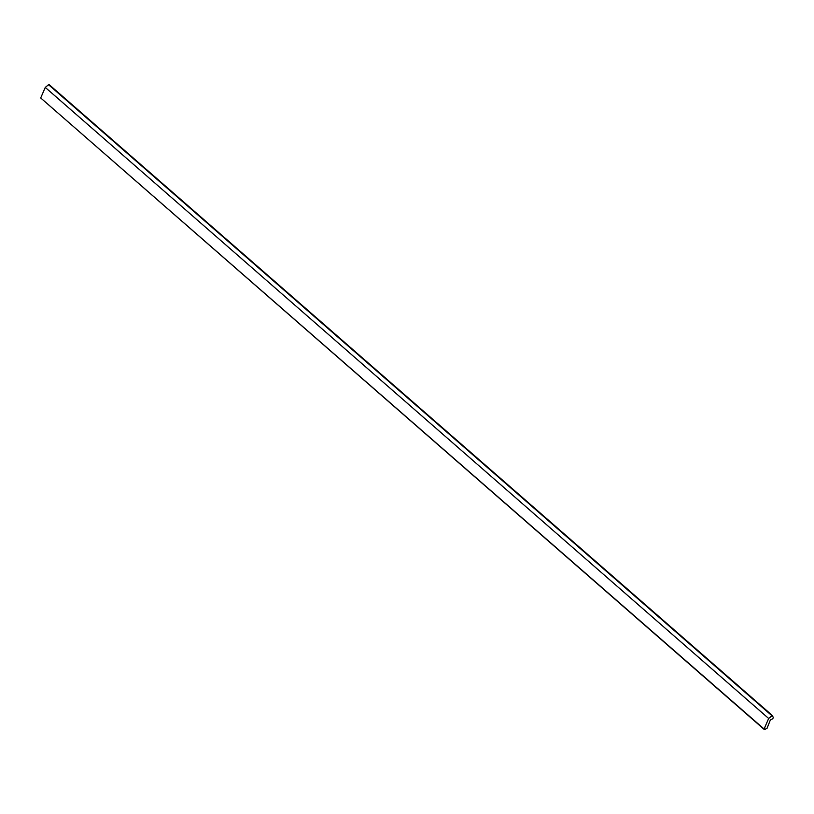 <?xml version="1.0" encoding="UTF-8"?>
<svg xmlns="http://www.w3.org/2000/svg" width="814" height="814" viewBox="0 0 814 814"><rect width="100%" height="100%" fill="white"/><g stroke="black" fill="none" stroke-linecap="round" stroke-linejoin="round"><path stroke-width="1.22" d="M768.66 718.457L45.269 87.413L40.7 97.975L764.346 729.568L766.991 728.428L770.339 720.014L772.791 718.711L773.3 717.551L772.333 715.486L768.66 718.457L764.092 729.018L40.7 97.975M764.092 729.018L764.346 729.568M772.333 715.486L48.932 84.432L45.269 87.413M771.774 715.598L48.372 84.544"/></g></svg>
